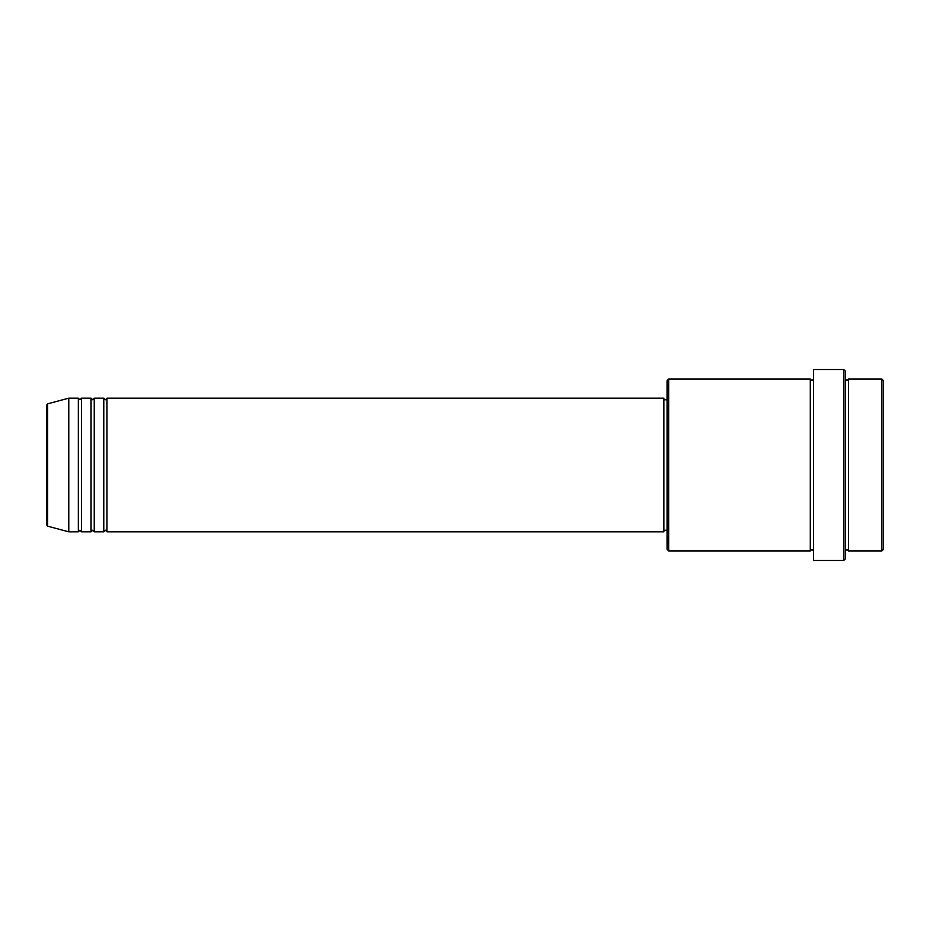 <?xml version="1.0" encoding="UTF-8"?>
<svg xmlns="http://www.w3.org/2000/svg" width="930" height="930" viewBox="0 0 930 930"><rect width="100%" height="100%" fill="white"/><g stroke="black" fill="none" stroke-linecap="round" stroke-linejoin="round"><path stroke-width="1.4" d="M46.5 524.648L46.5 405.352L47.674 403.818L47.674 526.182L46.5 524.648M106.973 398.168L106.973 531.832L663.904 531.832L663.904 398.168L106.973 398.168L105.381 399.761L103.788 398.168L103.788 531.832L94.232 531.832L94.232 398.168L103.788 398.168M91.059 398.168L91.059 531.832L81.503 531.832L81.503 398.168L91.059 398.168L92.651 399.761L94.232 398.168M78.329 398.168L78.329 531.832L68.773 531.832L68.773 398.168L78.329 398.168L79.922 399.761L81.503 398.168M881.907 379.068L883.5 380.661L883.5 549.339L881.907 550.932L881.907 379.068L848.497 379.068L848.497 550.932L881.907 550.932M668.682 550.932L667.089 549.339L667.089 380.661L668.682 379.068L668.682 550.932L810.297 550.932L810.297 379.068L811.89 380.661L813.483 379.068M843.719 369.524L845.312 371.117L845.312 558.884L843.719 560.476L843.719 369.524L813.483 369.524L813.483 560.476L843.719 560.476M845.312 379.068L846.905 380.661L848.497 379.068M663.904 530.24L667.089 530.24M47.674 526.182L68.773 531.832M47.674 403.818L68.773 398.168M668.682 379.068L810.297 379.068M663.904 399.761L667.089 399.761M810.297 550.932L811.89 549.339L813.483 550.932M848.497 550.932L846.905 549.339L845.312 550.932M81.503 531.832L79.922 530.24L78.329 531.832M94.232 531.832L92.651 530.24L91.059 531.832M106.973 531.832L105.381 530.24L103.788 531.832"/></g></svg>
